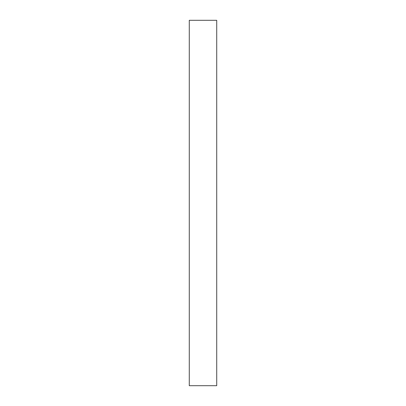 <?xml version="1.0" encoding="UTF-8"?>
<svg xmlns="http://www.w3.org/2000/svg" width="406" height="406" viewBox="0 0 406 406"><rect width="100%" height="100%" fill="white"/><g stroke="black" fill="none" stroke-linecap="round" stroke-linejoin="round"><path stroke-width="0.61" d="M216.723 20.3L189.277 20.3L189.277 385.7L216.723 385.7L216.723 20.3"/></g></svg>
